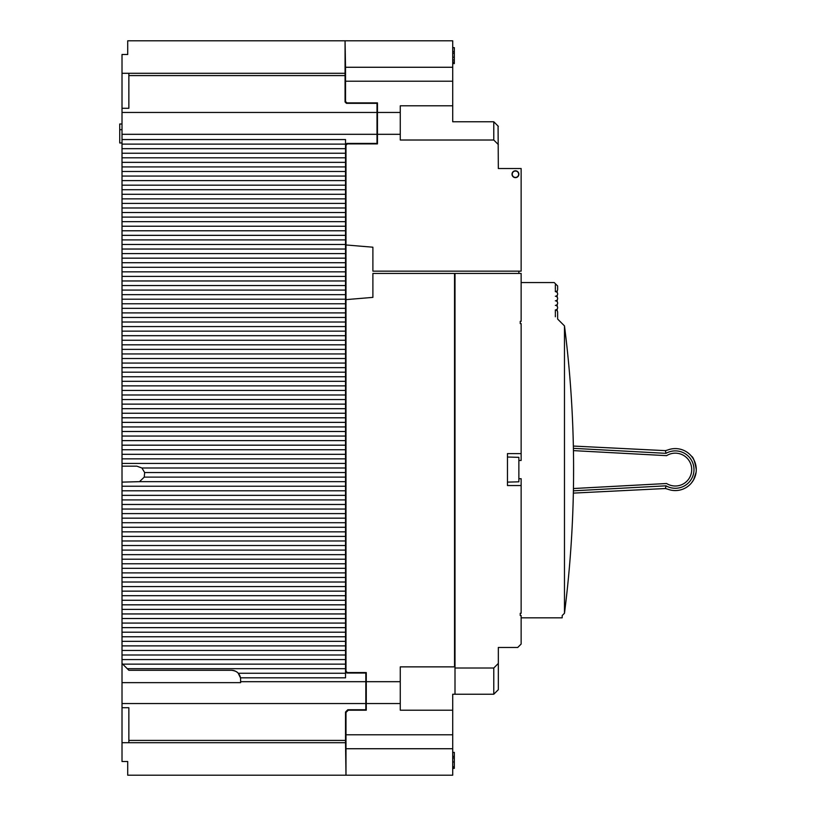 <?xml version="1.0" encoding="UTF-8"?>
<svg xmlns="http://www.w3.org/2000/svg" width="816" height="816" viewBox="0 0 816 816"><rect width="100%" height="100%" fill="white"/><g stroke="black" fill="none" stroke-linecap="round" stroke-linejoin="round"><path stroke-width="1.22" d="M557.175 285.529L556.492 284.835M555.359 284.835L555.359 289.405M555.359 314.486L555.359 316.771M555.359 290.312L555.359 291.679A2.285 2.285 0 0 0 557.634 289.405L557.634 285.977L554.217 282.56L521.138 282.56M564.478 325.89L564.478 613.265A1136.096 1136.096 0 0 0 564.478 325.89L557.634 319.056L557.634 312.212A2.285 2.285 0 0 0 555.359 309.927L555.359 313.579M557.634 289.405A2.285 2.285 0 0 1 557.175 290.771L557.175 292.597A2.285 2.285 0 0 1 557.634 293.964A2.285 2.285 0 0 0 555.359 291.679M557.175 295.331L557.175 297.157A2.285 2.285 0 0 1 557.634 298.523A2.285 2.285 0 0 0 555.359 296.239A2.285 2.285 0 0 0 557.634 293.964A2.285 2.285 0 0 1 557.175 295.331M557.175 299.89L557.175 301.716A2.285 2.285 0 0 1 557.634 303.083A2.285 2.285 0 0 0 555.359 300.808A2.285 2.285 0 0 0 557.634 298.523A2.285 2.285 0 0 1 557.175 299.89M557.175 304.45L557.175 306.275A2.285 2.285 0 0 1 557.634 307.642A2.285 2.285 0 0 0 555.359 305.368A2.285 2.285 0 0 0 557.634 303.083A2.285 2.285 0 0 1 557.175 304.45M555.359 309.927A2.285 2.285 0 0 0 557.634 307.642A2.285 2.285 0 0 1 557.175 309.019L557.175 310.845A2.285 2.285 0 0 1 557.634 312.212L557.634 316.771M518.639 174.226A3.193 3.193 0 0 1 515.437 177.419A3.193 3.193 0 0 1 512.244 174.226A3.193 3.193 0 0 1 515.437 171.034A3.193 3.193 0 0 1 518.639 174.226M507.46 457.031L518.864 457.337L518.864 481.817L507.46 482.123M452.717 768.356L454.318 768.356L454.318 752.393L452.717 752.393M454.318 756.381L452.717 756.381M454.318 757.982L452.717 757.982M454.318 761.971L452.717 761.971M454.318 766.765L452.717 766.765M454.318 767.56L452.717 767.56M666.019 453.339L665.407 450.646L667.814 449.973A20.981 20.981 0 0 1 696.272 469.577C694.834 461.428 693.233 456.98 691.478 456.236C693.233 456.98 694.834 461.428 696.272 469.577A20.981 20.981 0 0 1 667.814 489.192L665.407 488.519L666.019 485.826A18.707 18.707 0 0 0 693.988 469.577A18.707 18.707 0 0 0 666.019 453.339L573.403 448.341M691.478 456.236L693.11 458.51M691.478 482.919L693.559 479.89L696.099 472.26M665.407 488.519L573.352 493.109M573.352 446.056L665.407 450.646M573.403 490.814L666.019 485.826M573.444 488.529L666.59 483.511A16.422 16.422 0 0 0 687.745 458.878A16.422 16.422 0 0 0 666.59 455.654L573.444 450.626M498.331 144.575L493.772 140.015L400.268 140.015L400.268 134.314L377.461 134.314L377.461 143.891L347.351 143.891L345.984 145.258L345.984 244.963L372.892 247.207L372.892 271.157L521.138 271.157L521.138 168.524L498.331 168.524L498.076 126.062M518.864 174.226A3.417 3.417 0 0 0 515.437 170.799A3.417 3.417 0 0 0 512.02 174.226A3.417 3.417 0 0 0 515.437 177.643A3.417 3.417 0 0 0 518.864 174.226M571.445 399.585L571.404 398.993M570.71 388.61L570.802 389.956M455.002 668.008L493.772 668.008L498.331 663.439L498.331 689.673L493.772 694.232L455.002 694.232L455.002 273.431L521.138 273.431L521.138 321.331L520.231 321.331L520.231 323.615L521.138 323.615L521.138 460.459L518.864 460.459M521.138 453.614L507.46 453.614L507.46 485.54L521.138 485.54L521.138 613.265L520.231 613.265L520.231 615.55L521.138 615.55L521.138 644.059L517.721 647.476L498.331 647.476L498.331 663.439M345.525 40.8L452.717 40.8L452.717 67.269L345.525 67.269L345.066 40.8L345.066 73.297L122.012 73.297L122.012 54.488L127.714 54.488L127.714 40.8L345.066 40.8M400.268 134.314L400.268 112.455L377.461 112.455L377.461 102.877L346.892 102.877L345.525 101.51L345.525 81.202L452.717 81.202L452.717 67.269M452.717 81.202L452.717 105.805L400.268 105.805L400.268 112.455M493.772 140.015L493.772 121.768L452.717 121.768L452.717 105.805M400.268 681.686L400.268 666.866L454.543 666.866L454.543 273.431L372.892 273.431L372.892 297.381L345.984 299.625L345.984 671.201L347.351 672.568L366.282 672.568L366.282 681.686L400.268 681.686L400.268 710.195L452.717 710.195L452.717 694.232L455.002 694.232M345.984 299.625L345.984 244.963M345.525 775.2L127.714 775.2L127.714 761.512L122.012 761.512L122.012 742.703L345.525 742.703L345.984 775.2L345.984 748.731L452.717 748.731L452.717 734.798L345.984 734.798L345.984 712.48L348.259 710.195L366.282 710.195L366.282 703.545L400.268 703.545M452.717 748.731L452.717 775.2L345.984 775.2M452.717 734.798L452.717 710.195M345.525 740.418L128.857 740.418L128.857 707.727L122.012 707.727L122.012 703.545L365.823 703.545L365.823 709.747L347.81 709.747L345.525 712.021L345.525 742.703M345.066 73.297L345.066 75.582L128.857 75.582L128.857 73.297M345.525 671.65L346.892 673.027L365.823 673.027L365.823 681.686L240.608 681.686L240.608 679.412A9.119 9.119 0 0 0 240.475 677.81L345.525 677.81L345.525 668.692L127.255 668.692L122.012 663.439L122.012 703.545M345.525 144.799L345.525 139.556L122.012 139.556L122.012 134.314L377.012 134.314L377.012 143.432L346.892 143.432L345.525 144.799L345.525 148.675L122.012 148.675L122.012 139.556M345.066 75.582L345.066 101.959L346.443 103.336L377.012 103.336L377.012 112.455L122.012 112.455L122.012 108.273L128.857 108.273L128.857 75.582M345.984 748.731L345.984 734.798M377.461 134.314L377.461 112.455M122.012 112.455L122.012 134.314M377.012 112.455L377.012 134.314M366.282 703.545L366.282 681.686M122.012 682.645L240.608 682.645L240.608 681.686M365.823 681.686L365.823 703.545M122.012 663.439L122.012 482.123L139.495 481.664L144.248 477.105L144.656 472.546L141.913 467.986L136.833 466.16L122.012 466.16L122.012 482.123M122.012 466.16L122.012 148.675M122.012 742.703L122.012 707.727M122.012 73.297L122.012 108.273M128.857 740.418L128.857 742.703M573.556 479.839L573.587 463.876M571.455 539.376L571.322 541.436M564.478 613.265L562.193 615.55L562.193 617.824L521.138 617.824M521.138 485.54L521.138 478.706L518.864 478.706M557.634 314.486L557.634 312.212M571.853 406.664L571.945 408.296M493.772 694.232L493.772 668.008M498.331 126.327L493.772 121.768M345.525 81.202L345.525 67.269M345.525 144.116L122.012 144.116M345.525 668.692L345.525 153.245L122.012 153.245M345.525 153.245L345.525 148.675M345.525 157.804L122.012 157.804M345.525 162.364L122.012 162.364M345.525 166.923L122.012 166.923M345.525 171.482L122.012 171.482M345.525 176.052L122.012 176.052M345.525 180.611L122.012 180.611M345.525 185.171L122.012 185.171M345.525 189.73L122.012 189.73M345.525 194.29L122.012 194.29M345.525 198.859L122.012 198.859M345.525 203.419L122.012 203.419M345.525 207.978L122.012 207.978M345.525 212.537L122.012 212.537M345.525 217.097L122.012 217.097M345.525 221.666L122.012 221.666M345.525 226.226L122.012 226.226M345.525 230.785L122.012 230.785M345.525 235.345L122.012 235.345M345.525 239.904L122.012 239.904M345.525 244.474L122.012 244.474M345.525 249.033L122.012 249.033M345.525 253.592L122.012 253.592M345.525 258.152L122.012 258.152M345.525 262.721L122.012 262.721M345.525 267.281L122.012 267.281M345.525 271.84L122.012 271.84M345.525 276.4L122.012 276.4M345.525 280.959L122.012 280.959M345.525 285.529L122.012 285.529M345.525 290.088L122.012 290.088M345.525 294.647L122.012 294.647M345.525 299.207L122.012 299.207M345.525 303.766L122.012 303.766M345.525 308.336L122.012 308.336M345.525 312.895L122.012 312.895M345.525 317.455L122.012 317.455M345.525 322.014L122.012 322.014M345.525 326.573L122.012 326.573M345.525 331.143L122.012 331.143M345.525 335.702L122.012 335.702M345.525 340.262L122.012 340.262M345.525 344.821L122.012 344.821M345.525 349.381L122.012 349.381M345.525 353.95L122.012 353.95M345.525 358.51L122.012 358.51M345.525 363.069L122.012 363.069M345.525 367.628L122.012 367.628M345.525 372.188L122.012 372.188M345.525 376.757L122.012 376.757M345.525 381.317L122.012 381.317M345.525 385.876L122.012 385.876M345.525 390.436L122.012 390.436M345.525 394.995L122.012 394.995M345.525 399.565L122.012 399.565M345.525 404.124L122.012 404.124M345.525 408.683L122.012 408.683M345.525 413.243L122.012 413.243M345.525 417.802L122.012 417.802M345.525 422.372L122.012 422.372M345.525 426.931L122.012 426.931M345.525 431.491L122.012 431.491M345.525 436.05L122.012 436.05M345.525 440.62L122.012 440.62M345.525 445.179L122.012 445.179M345.525 449.738L122.012 449.738M345.525 454.298L122.012 454.298M345.525 458.857L122.012 458.857M345.525 463.427L122.012 463.427M345.525 467.986L141.913 467.986M345.525 472.546L144.656 472.546M345.525 477.105L144.248 477.105M345.525 481.664L139.495 481.664M345.525 486.234L122.012 486.234M345.525 490.793L122.012 490.793M345.525 495.353L122.012 495.353M345.525 499.912L122.012 499.912M345.525 504.472L122.012 504.472M345.525 509.041L122.012 509.041M345.525 513.601L122.012 513.601M345.525 518.16L122.012 518.16M345.525 522.719L122.012 522.719M345.525 527.279L122.012 527.279M345.525 531.848L122.012 531.848M345.525 536.408L122.012 536.408M345.525 540.967L122.012 540.967M345.525 545.527L122.012 545.527M345.525 550.086L122.012 550.086M345.525 554.656L122.012 554.656M345.525 559.215L122.012 559.215M345.525 563.774L122.012 563.774M345.525 568.334L122.012 568.334M345.525 572.893L122.012 572.893M345.525 577.463L122.012 577.463M345.525 582.022L122.012 582.022M345.525 586.582L122.012 586.582M345.525 591.141L122.012 591.141M345.525 595.7L122.012 595.7M345.525 600.27L122.012 600.27M345.525 604.829L122.012 604.829M345.525 609.389L122.012 609.389M345.525 613.948L122.012 613.948M345.525 618.518L122.012 618.518M345.525 623.077L122.012 623.077M345.525 627.637L122.012 627.637M345.525 632.196L122.012 632.196M345.525 636.755L122.012 636.755M345.525 641.325L122.012 641.325M345.525 645.884L122.012 645.884M345.525 650.444L122.012 650.444M345.525 655.003L122.012 655.003M345.525 659.563L122.012 659.563M345.525 664.132L122.696 664.132M345.525 673.251L238.221 673.251C237.109 671.721 234.865 670.732 231.489 670.283L128.857 670.283L127.255 668.692L128.857 670.283M238.782 673.924A9.119 9.119 0 0 1 240.475 677.81L238.221 673.251A9.119 9.119 0 0 1 238.384 673.445M237.395 672.455A9.119 9.119 0 0 0 231.489 670.283M122.012 124.001L119.728 124.001L119.728 129.703L122.012 129.703M119.728 142.973L122.012 142.973L119.728 142.973L119.728 129.703M518.864 271.157L518.864 273.431M452.717 63.607L454.318 63.607L454.318 47.644L452.717 47.644M454.318 51.632L452.717 51.632M454.318 53.234L452.717 53.234M454.318 57.222L452.717 57.222M454.318 59.986L452.717 59.986M454.318 62.118L452.717 62.118M454.318 62.812L452.717 62.812"/></g></svg>
